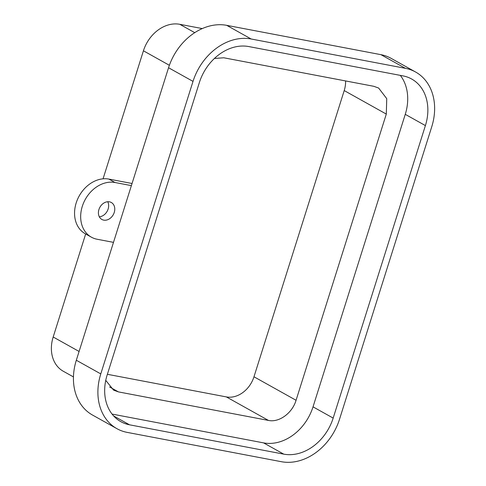 <?xml version="1.0" encoding="UTF-8"?>
<svg xmlns="http://www.w3.org/2000/svg" width="486" height="486" viewBox="0 0 486 486"><rect width="100%" height="100%" fill="white"/><g stroke="black" fill="none" stroke-linecap="round" stroke-linejoin="round"><path stroke-width="0.73" d="M113.493 242.362L97.121 239.246A30.114 23.729 -60.8 0 1 91.38 237.168A30.114 23.729 -60.8 0 1 83.635 202.765A30.114 23.729 -60.8 0 1 115.006 182.511L131.384 185.622L76.32 360.248A53.539 42.191 -60.8 0 0 92.474 415.026L116.932 428.682A53.539 42.191 -60.8 0 1 100.784 373.904L76.32 360.248M109.472 201.836A9.702 7.648 -60.8 0 1 111.324 202.504A9.702 7.648 -60.8 0 1 113.821 213.591A9.702 7.648 -60.8 0 1 103.712 220.122A9.702 7.648 -60.8 0 1 101.86 219.447A9.702 7.648 -60.8 0 1 99.363 208.366A9.702 7.648 -60.8 0 1 109.472 201.836M91.38 237.168L85.263 233.754A30.114 23.729 -60.8 0 1 77.523 199.351A30.114 23.729 -60.8 0 1 108.894 179.091L132.052 183.495M107.74 201.739A9.702 7.648 -60.8 0 1 107.151 211.289A9.702 7.648 -60.8 0 1 99.326 216.805M100.784 373.904L193.015 81.393A53.539 42.191 -60.8 0 1 251.165 38.995L405.385 68.326A53.539 42.191 -60.8 0 1 415.591 72.013A53.539 42.191 -60.8 0 1 431.738 126.791L339.507 419.303A53.539 42.191 -60.8 0 1 281.358 461.7L127.132 432.376A53.539 42.191 -60.8 0 1 116.932 428.682M193.015 81.393L168.551 67.736L131.384 185.622M168.551 67.736A53.539 42.191 -60.8 0 1 226.707 25.339L380.927 54.663A53.539 42.191 -60.8 0 1 391.127 58.35L415.591 72.013M169.377 65.288L143.425 50.799A33.461 26.366 -60.8 0 1 179.771 24.3L202.267 28.577M143.425 50.799L103.056 178.824M85.67 233.979L53.187 337.005A33.461 26.366 -60.8 0 0 63.277 371.243L73.453 376.923M283.739 454.137L129.519 424.807A45.508 35.861 -60.8 0 1 120.85 421.672A45.508 35.861 -60.8 0 1 107.12 375.113L199.351 82.602A45.508 35.861 -60.8 0 1 248.783 46.565L403.003 75.889A45.508 35.861 -60.8 0 1 411.672 79.024A45.508 35.861 -60.8 0 1 425.402 125.582L333.171 418.094A45.508 35.861 -60.8 0 1 283.739 454.137L263.594 442.886A45.508 35.861 -60.8 0 0 313.027 406.849L405.257 114.338A45.508 35.861 -60.8 0 0 400.318 75.379M214.399 58.472L223.791 57.779L373.789 86.301L378.637 88.051L386.741 98.646L386.303 114.076L344.216 90.572L253.978 376.778A25.43 20.041 -60.8 0 1 226.355 396.916L107.382 374.293M105.748 380.356L113.596 390.143L118.444 391.898L268.442 420.42C279.061 422.79 292.305 413.136 296.065 400.282L386.303 114.076M112.059 414.072L263.594 442.886M345.576 80.937A25.43 20.041 -60.8 0 1 344.216 90.572M115.006 182.511L108.894 179.091M251.165 38.995L226.707 25.339M405.385 68.326L380.927 54.663M194.74 32.659L179.771 24.3M79.09 351.469L53.187 337.005M333.171 418.094L313.027 406.849M425.402 125.582L405.257 114.338M129.519 424.807L113.633 415.937M118.444 391.898L109.563 386.941M268.442 420.42L226.355 396.916M296.065 400.282L253.978 376.778"/></g></svg>
